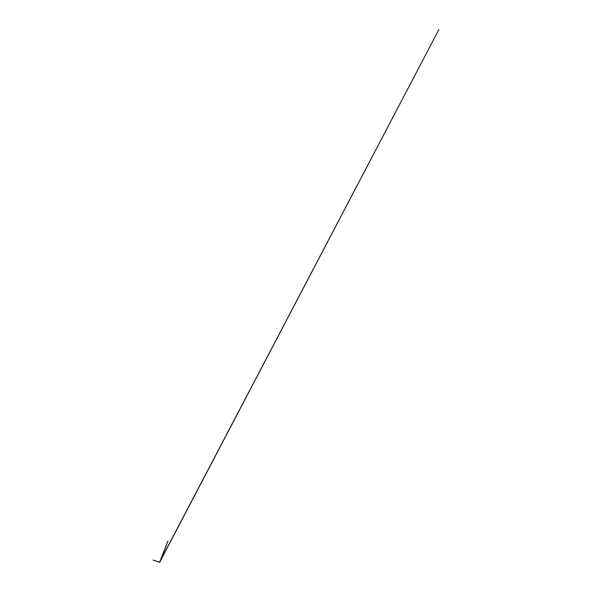 <?xml version="1.0" encoding="UTF-8"?>
<svg xmlns="http://www.w3.org/2000/svg" width="592" height="592" viewBox="0 0 592 592"><rect width="100%" height="100%" fill="white"/><g stroke="black" fill="none" stroke-linecap="round" stroke-linejoin="round"><path stroke-width="0.44" stroke-dasharray="2.96 2.22" d="M159.662 562.126L160.025 562.222L159.64 562.2M159.677 562.163L159.078 562.259L159.677 562.163"/><path stroke-width="0.89" d="M159.736 562.23L159.078 562.259L160.077 561.786L167.958 541.058L159.64 562.134L163.481 554.978L159.707 562.2M159.611 562.237L153.143 560.091L159.618 562.141L438.857 29.6L159.744 562.156"/></g></svg>
